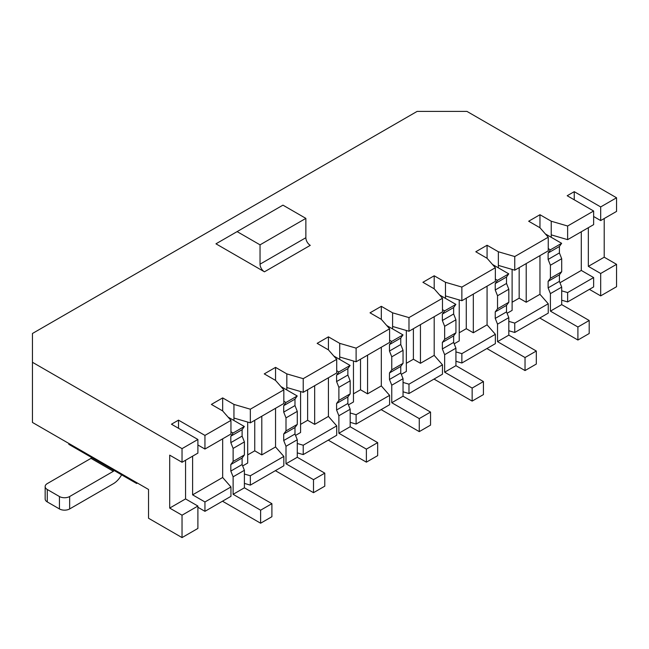 <?xml version="1.0" encoding="UTF-8"?>
<svg xmlns="http://www.w3.org/2000/svg" width="649" height="649" viewBox="0 0 649 649"><rect width="100%" height="100%" fill="white"/><g stroke="black" fill="none" stroke-linecap="round" stroke-linejoin="round"><path stroke-width="0.97" d="M247.699 422.069L247.699 463.037L242.669 465.941M233.948 420.503L233.948 404.416L250.336 409.203L283.832 389.862L275.549 380.403L275.549 367.375L286.826 373.889L303.221 378.667L336.717 359.335L328.426 349.868L328.426 336.839L339.711 343.353L356.106 348.14L389.595 328.8L381.312 319.34L370.027 312.826L381.312 306.312L392.596 312.826L408.984 317.604L442.48 298.272L434.197 288.805L422.913 282.291L434.197 275.784L445.474 282.291L461.869 287.077L495.357 267.737L487.075 258.278L475.798 251.763L487.075 245.249L498.359 251.763L514.754 256.542L548.243 237.209L539.96 227.742L528.675 221.228L539.96 214.722L551.236 221.228L567.632 226.014L593.632 211.006L567.194 195.738L574.243 191.666L600.682 206.934L616.55 197.775L616.55 211.412L600.682 220.571L593.632 216.498M593.632 277.561L567.632 292.577L567.632 301.939L593.632 286.923L593.632 277.561L581.293 270.438L581.293 231.766M283.832 389.862L283.832 403.5L250.336 422.84L233.948 418.053M247.699 454.9L254.749 450.828L254.749 420.292M197.896 507.258L204.946 511.331L230.947 496.323L230.947 486.953L204.946 501.969L192.607 494.846L192.607 456.174M230.947 486.953L222.664 477.494L192.607 494.846M222.664 477.494L222.664 438.821M297.283 443.494L303.221 445.23L303.221 454.592L336.717 435.26L336.717 425.89L328.426 416.431L314.676 424.365L314.676 385.693M300.576 424.365L307.626 420.301L314.676 424.365M300.576 391.534L300.576 432.51L295.546 435.414M336.717 425.89L303.221 445.23M286.826 389.968L286.826 373.889M303.221 454.592L297.283 452.864M350.168 422.329L356.106 424.065L389.595 404.725L389.595 395.363L381.312 385.895L367.561 393.838L367.561 355.165M381.312 385.895L381.312 347.223M389.595 328.8L389.595 342.437L356.106 361.777L339.711 356.991L339.711 343.353M353.462 393.838L360.511 389.765L360.511 359.23M360.511 389.765L367.561 393.838M353.462 361.006L353.462 401.974L348.432 404.879M350.168 412.967L356.106 414.703L389.595 395.363M339.711 359.441L339.711 356.991M328.426 349.868L317.15 343.353L328.426 336.839M264.443 271.809L215.963 243.821L282.948 205.149L305.866 218.38L305.866 237.721A6.23 3.602 -120 0 0 310.271 245.354L264.443 271.809A6.23 3.602 -120 0 1 260.038 264.175L305.866 237.721M616.55 197.775L466.964 111.409L417.112 111.409L32.45 333.489L32.45 362.28L182.036 448.637L197.896 439.478L171.458 424.211L178.507 420.146L204.946 435.406L230.947 420.398L222.664 410.931L211.379 404.416L222.664 397.902L233.948 404.416M275.549 380.403L264.265 373.889L275.549 367.375M328.426 416.431L328.426 377.759M250.336 485.127L283.832 465.787L283.832 456.425L250.336 475.766L250.336 485.127L244.397 483.391M567.632 301.939L561.693 300.203M508.816 330.739L514.754 332.466L548.243 313.134L548.243 303.764L514.754 323.105L508.816 321.369M461.869 363.002L495.357 343.662L495.357 334.3L461.869 353.64L461.869 363.002L455.931 361.266M403.045 391.801L408.984 393.529L442.48 374.197L442.48 364.827L434.197 355.368L434.197 316.696M356.106 424.065L356.106 414.703M204.946 501.969L204.946 511.331M197.896 444.979L204.946 449.043L204.946 435.406M178.507 428.283L178.507 420.146M185.557 460.238L185.557 498.919L197.896 506.042L182.036 515.201L169.697 508.078L169.697 455.152L182.036 462.275L197.896 453.116L197.896 439.478M182.036 515.201L182.036 537.591L197.896 528.432L197.896 506.042M32.45 362.28L32.45 422.442L148.54 489.468L148.54 518.251L182.036 537.591M604.211 218.535L604.211 257.207L616.55 264.33L616.55 286.72L600.682 295.879L600.682 273.489L588.343 266.366L588.343 227.694M600.682 220.571L600.682 206.934M574.243 199.811L574.243 191.666M589.406 289.365L600.682 295.879M551.236 237.315L551.236 234.865L567.632 239.651L593.632 224.643L593.632 211.006M283.832 456.425L275.549 446.958L275.549 408.286M250.336 422.84L250.336 409.203M230.947 420.398L230.947 434.035L204.946 449.043M303.221 378.667L303.221 392.312L336.717 372.972L336.717 359.335M303.221 392.312L286.826 387.526M307.626 420.301L307.626 389.765M581.293 270.438L559.957 282.753M548.243 303.764L539.96 294.305L526.209 302.239L526.209 263.567M539.96 294.305L539.96 255.633M561.693 290.841L567.632 292.577M185.557 498.919L169.697 508.078M604.211 257.207L588.343 266.366M498.359 267.842L498.359 251.763M512.11 269.408L512.11 310.384L507.08 313.289M275.549 446.958L261.798 454.9L261.798 416.228M254.749 450.828L261.798 454.9M244.397 474.03L250.336 475.766M616.55 264.33L600.682 273.489M548.243 237.209L548.243 250.847L514.754 270.187L498.359 265.4M512.11 302.239L519.159 298.175L526.209 302.239M495.357 334.3L487.075 324.833L473.324 332.775L473.324 294.102M459.224 332.775L466.274 328.702L473.324 332.775M459.224 299.943L459.224 340.912L454.195 343.816M455.931 351.904L461.869 353.64M445.474 298.378L445.474 282.291M434.197 288.805L434.197 275.784M487.075 324.833L487.075 286.16M445.474 295.928L461.869 300.714L495.357 281.374L495.357 267.737M466.274 328.702L466.274 298.167M461.869 300.714L461.869 287.077M356.106 361.777L356.106 348.14M442.48 298.272L442.48 311.909L408.984 331.25L408.984 317.604M408.984 331.25L392.596 326.463L392.596 312.826M408.984 393.529L408.984 384.167L403.045 382.431M392.596 328.905L392.596 326.463M381.312 319.34L381.312 306.312M434.197 355.368L420.447 363.302L420.447 324.63M406.339 363.302L413.397 359.238L420.447 363.302M406.339 330.471L406.339 371.447L401.309 374.351M442.48 364.827L408.984 384.167M514.754 270.187L514.754 256.542M514.754 332.466L514.754 323.105M487.075 258.278L487.075 245.249M519.159 298.175L519.159 267.639M567.632 239.651L567.632 226.014M551.236 234.865L551.236 221.228M539.96 227.742L539.96 214.722M182.036 448.637L182.036 462.275M237.12 231.612L260.038 244.843L305.866 218.38M260.038 244.843L260.038 264.175M222.664 410.931L222.664 397.902M413.397 359.238L413.397 328.702M548.243 248.608L550.36 249.833L548.121 253.005L548.121 259.438L550.417 265.23L550.417 278.259L548.121 281.358L548.121 287.872L550.417 293.624L550.417 311.131L577.91 327.007L577.91 340.027L539.781 318.018M545.363 233.916L561.636 243.318L559.406 246.49L559.406 252.923L561.693 258.716L561.693 271.744L559.406 274.843L559.406 281.358L561.693 287.109L561.693 304.616L589.195 320.492L589.195 333.521L577.91 340.027M577.91 327.007L589.195 320.492M550.417 311.131L561.693 304.616M550.417 293.624L561.693 287.109M548.121 287.872L559.406 281.358M548.121 281.358L559.406 274.843M550.417 278.259L561.693 271.744M550.417 265.23L561.693 258.716M548.121 259.438L559.406 252.923M548.121 253.005L559.406 246.49M550.36 249.833L561.636 243.318M495.357 279.143L497.475 280.36L495.236 283.532L495.236 289.973L497.532 295.757L497.532 308.786L495.236 311.893L495.236 318.399L497.532 324.151L497.532 341.658L525.033 357.534L525.033 370.563L486.896 348.545M492.477 264.451L508.759 273.846L506.52 277.018L506.52 283.459L508.816 289.243L508.816 302.272L506.52 305.379L506.52 311.893L508.816 317.637L508.816 335.144L536.309 351.02L536.309 364.048L525.033 370.563M525.033 357.534L536.309 351.02M497.532 341.658L508.816 335.144M497.532 324.151L508.816 317.637M495.236 318.399L506.52 311.893M495.236 311.893L506.52 305.379M497.532 308.786L508.816 302.272M497.532 295.757L508.816 289.243M495.236 289.973L506.52 283.459M495.236 283.532L506.52 277.018M497.475 280.36L508.759 273.846M442.48 309.67L444.597 310.895L442.358 314.067L442.358 320.501L444.646 326.293L444.646 339.322L442.358 342.421L442.358 348.935L444.646 354.687L444.646 372.193L472.148 388.07L472.148 401.09L434.019 379.081M439.6 294.979L455.874 304.381L453.635 307.553L453.635 313.986L455.931 319.779L455.931 332.807L453.635 335.906L453.635 342.421L455.931 348.172L455.931 365.679L483.432 381.555L483.432 394.584L472.148 401.09M472.148 388.07L483.432 381.555M444.646 372.193L455.931 365.679M444.646 354.687L455.931 348.172M442.358 348.935L453.635 342.421M442.358 342.421L453.635 335.906M444.646 339.322L455.931 332.807M444.646 326.293L455.931 319.779M442.358 320.501L453.635 313.986M442.358 314.067L453.635 307.553M444.597 310.895L455.874 304.381M389.595 340.206L391.712 341.423L389.473 344.595L389.473 351.036L391.769 356.82L391.769 369.849L389.473 372.956L389.473 379.462L391.769 385.214L391.769 402.721L419.262 418.597L419.262 431.626L381.133 409.608M386.715 325.514L402.997 334.908L400.757 338.08L400.757 344.522L403.045 350.306L403.045 363.335L400.757 366.442L400.757 372.956L403.045 378.7L403.045 396.206L430.547 412.083L430.547 425.111L419.262 431.626M419.262 418.597L430.547 412.083M391.769 402.721L403.045 396.206M391.769 385.214L403.045 378.7M389.473 379.462L400.757 372.956M389.473 372.956L400.757 366.442M391.769 369.849L403.045 363.335M391.769 356.82L403.045 350.306M389.473 351.036L400.757 344.522M389.473 344.595L400.757 338.08M391.712 341.423L402.997 334.908M336.717 370.733L338.827 371.958L336.588 375.13L336.588 381.563L338.883 387.356L338.883 400.384L336.588 403.483L336.588 409.998L338.883 415.749L338.883 433.256L366.385 449.132L366.385 462.153L328.256 440.144M333.829 356.041L350.111 365.444L347.872 368.616L347.872 375.049L350.168 380.841L350.168 393.87L347.872 396.969L347.872 403.483L350.168 409.235L350.168 426.742L377.661 442.618L377.661 455.647L366.385 462.153M366.385 449.132L377.661 442.618M338.883 433.256L350.168 426.742M338.883 415.749L350.168 409.235M336.588 409.998L347.872 403.483M336.588 403.483L347.872 396.969M338.883 400.384L350.168 393.87M338.883 387.356L350.168 380.841M336.588 381.563L347.872 375.049M336.588 375.13L347.872 368.616M338.827 371.958L350.111 365.444M283.832 401.269L285.949 402.485L283.71 405.657L283.71 412.099L285.998 417.883L285.998 430.912L283.71 434.019L283.71 440.525L285.998 446.277L285.998 463.784L313.499 479.66L313.499 492.688L275.371 470.671M280.952 386.577L297.226 395.971L294.987 399.143L294.987 405.584L297.283 411.369L297.283 424.397L294.987 427.504L294.987 434.019L297.283 439.762L297.283 457.269L324.784 473.145L324.784 486.174L313.499 492.688M313.499 479.66L324.784 473.145M285.998 463.784L297.283 457.269M285.998 446.277L297.283 439.762M283.71 440.525L294.987 434.019M283.71 434.019L294.987 427.504M285.998 430.912L297.283 424.397M285.998 417.883L297.283 411.369M283.71 412.099L294.987 405.584M283.71 405.657L294.987 399.143M285.949 402.485L297.226 395.971M230.947 431.796L233.064 433.021L230.825 436.193L230.825 442.626L233.121 448.418L233.121 461.447L230.825 464.546L230.825 471.06L233.121 476.812L233.121 494.319L260.614 510.195L260.614 523.216L222.485 501.206M228.067 417.104L244.349 426.507L242.109 429.679L242.109 436.112L244.397 441.904L244.397 454.933L242.109 458.032L242.109 464.546L244.397 470.298L244.397 487.805L271.899 503.681L271.899 516.709L260.614 523.216M260.614 510.195L271.899 503.681M233.121 494.319L244.397 487.805M233.121 476.812L244.397 470.298M230.825 471.06L242.109 464.546M230.825 464.546L242.109 458.032M233.121 461.447L244.397 454.933M233.121 448.418L244.397 441.904M230.825 442.626L242.109 436.112M230.825 436.193L242.109 429.679M233.064 433.021L244.349 426.507M135.763 482.085L136.639 483.497L113.9 470.371A0.746 0.43 -60 0 1 113.372 471.288L69.654 496.526L69.654 508.938A7.228 4.17 180 0 1 59.432 508.938L47.272 501.92A7.228 4.17 180 0 1 45.154 498.967L45.154 486.547A7.228 4.17 0 0 0 47.272 489.5L59.432 496.526A7.228 4.17 0 0 0 69.654 496.526M136.639 483.497L137.426 483.043M69.557 443.867L68.778 444.314L91.517 457.44A0.746 0.43 -60 0 1 90.99 458.356L47.272 483.602A7.228 4.17 0 0 0 45.154 486.547M68.778 444.314L69.662 443.924M69.654 508.938L113.372 483.7A15.957 9.208 120 0 0 121.614 474.817M59.432 496.526L59.432 508.938M90.99 458.356L113.372 471.288M91.517 457.44L113.9 470.371M47.272 489.5L47.272 501.92"/></g></svg>
